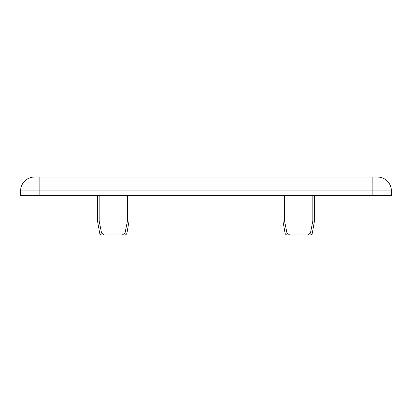 <?xml version="1.0" encoding="UTF-8"?>
<svg xmlns="http://www.w3.org/2000/svg" width="412" height="412" viewBox="0 0 412 412"><rect width="100%" height="100%" fill="white"/><g stroke="black" fill="none" stroke-linecap="round" stroke-linejoin="round"><path stroke-width="0.62" d="M97.541 221.064L99.158 221.064L101.558 233.053L104.313 234.969L101.939 234.969A2.317 2.317 0 0 1 99.658 233.053L97.541 221.064L97.541 195.571M282.941 221.064L284.558 221.064L286.958 233.053L289.713 234.969L287.339 234.969A2.317 2.317 0 0 1 285.058 233.053L282.941 221.064L282.941 195.571M305.653 234.969L307.687 234.969L310.442 233.053L312.842 221.064L314.459 221.064L312.342 233.053A2.317 2.317 0 0 1 310.061 234.969L287.339 234.969M120.252 234.969L122.287 234.969L125.042 233.053L127.442 221.064L129.059 221.064L126.942 233.053A2.317 2.317 0 0 1 124.661 234.969L101.939 234.969M314.459 195.571L314.459 221.064M312.842 221.064L312.842 195.571M129.059 195.571L129.059 221.064M127.442 221.064L127.442 195.571M310.442 233.053L312.342 233.053A2.317 2.317 0 0 1 310.061 234.969M125.042 233.053L126.942 233.053A2.317 2.317 0 0 1 124.661 234.969M372.86 195.571L391.4 195.571L391.4 190.936L20.6 190.936A13.905 13.905 0 0 1 34.505 177.031L377.495 177.031L372.86 177.031L372.86 195.571L20.6 195.571L20.6 190.936M99.158 221.064L99.158 195.571M284.558 221.064L284.558 195.571M106.347 234.969L104.313 234.969M291.748 234.969L289.713 234.969M377.495 177.031A13.905 13.905 0 0 1 391.4 190.936A13.905 13.905 0 0 0 377.495 177.031A13.905 13.905 0 0 1 391.4 190.936M99.658 233.053L101.558 233.053M285.058 233.053L286.958 233.053M39.14 195.571L39.14 177.031"/></g></svg>
